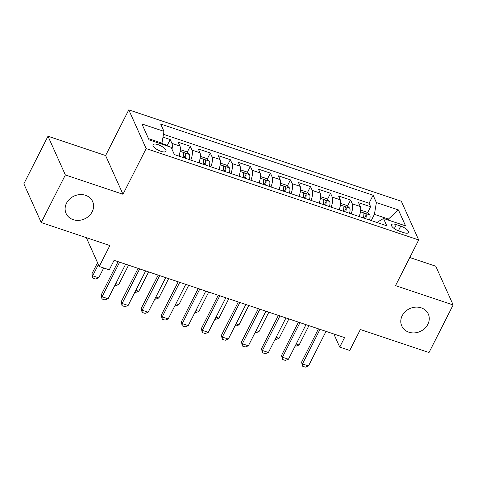 <?xml version="1.0" encoding="UTF-8"?>
<svg xmlns="http://www.w3.org/2000/svg" width="477" height="477" viewBox="0 0 477 477"><rect width="100%" height="100%" fill="white"/><g stroke="black" fill="none" stroke-linecap="round" stroke-linejoin="round"><path stroke-width="0.72" d="M92.174 211.776A14.548 12.563 -24.2 0 1 78.783 220.362A14.548 12.563 -24.2 0 1 66.07 213.434A14.548 12.563 -24.2 0 1 66.518 203.178A14.548 12.563 -24.2 0 1 79.909 194.592A14.548 12.563 -24.2 0 1 92.621 201.521A14.548 12.563 -24.2 0 1 92.174 211.776M427.851 324.306A14.548 12.563 -24.2 0 1 414.459 332.892A14.548 12.563 -24.2 0 1 401.753 325.964A14.548 12.563 -24.2 0 1 402.2 315.708A14.548 12.563 -24.2 0 1 415.592 307.122A14.548 12.563 -24.2 0 1 428.304 314.051A14.548 12.563 -24.2 0 1 427.851 324.306M161.011 151.346A7.274 2.51 26.9 0 0 165.996 151.292A7.274 2.51 26.9 0 0 158.006 144.65A7.274 2.51 26.9 0 0 153.022 144.71A7.274 2.51 26.9 0 0 161.011 151.346M47.992 136.231L23.85 183.812L41.225 222.538L65.361 174.952L122.983 194.27L146.153 148.591L128.778 109.865L105.608 155.544L47.992 136.231L65.361 174.952M146.153 148.591L418.705 239.955L401.336 201.234L128.778 109.865M418.705 239.955L395.534 285.634L453.15 304.952L435.775 266.226L409.797 257.52M453.15 304.952L429.008 352.533L360.373 329.524L349.748 350.458L339.731 347.101L344.555 337.585L114.086 260.323L109.263 269.839L99.24 266.482L109.865 245.548L41.225 222.538M359.139 216.522A9.093 3.351 -71.5 0 0 360.314 206.529L358.597 202.707L370.623 206.738L367.534 212.82M351.126 213.833A9.093 3.351 -71.5 0 0 352.294 203.84L350.583 200.018L347.494 206.1M350.583 200.018L338.557 195.987L340.268 199.809A9.093 3.351 -71.5 0 1 339.099 209.802M319.059 203.083A9.093 3.351 -71.5 0 0 320.228 193.09L318.517 189.274L330.543 193.304L327.455 199.386M299.019 196.369A9.093 3.351 -71.5 0 0 300.188 186.37L298.477 182.554L310.497 186.585L307.415 192.666M278.979 189.649A9.093 3.351 -71.5 0 0 280.148 179.656L278.437 175.834L290.457 179.865L287.375 185.947M258.939 182.929A9.093 3.351 -71.5 0 0 260.108 172.936L258.397 169.114L270.417 173.145L267.335 179.227M238.899 176.21A9.093 3.351 -71.5 0 0 240.068 166.217L238.351 162.401L250.377 166.431L247.295 172.513M218.86 169.496A9.093 3.351 -71.5 0 0 220.028 159.503L218.311 155.681L230.337 159.712L227.249 165.793M198.814 162.776A9.093 3.351 -71.5 0 0 199.988 152.783L198.271 148.961L210.297 152.992L207.209 159.074M178.774 156.057A9.093 3.351 -71.5 0 0 179.942 146.063L178.231 142.241L190.257 146.272L187.169 152.354M400.746 226.11L396.339 224.631A7.048 2.427 26.9 0 0 391.51 224.691A7.048 2.427 26.9 0 0 399.249 231.124L403.661 232.603A7.048 2.427 26.9 0 0 408.491 232.543A7.048 2.427 26.9 0 0 400.746 226.11L398.367 230.802M387.98 219.963L388.433 219.068L374.409 214.364L376.389 202.564L373.103 195.236L160.671 124.026L163.963 131.354L141.913 123.96L149.051 139.868L171.1 147.262L174.385 154.584L386.817 225.8L383.526 218.472L377.79 221.9L377.408 222.646M376.389 202.564L398.438 209.952L405.575 225.859L383.526 218.472M370.623 206.738L369.049 203.232L163.462 134.311M171.994 149.265A9.093 3.351 108.5 0 0 171.929 143.374L170.217 139.558L162.985 137.132M190.257 146.272L191.969 150.094A9.093 3.351 108.5 0 1 190.8 160.087M210.297 152.992L212.009 156.814A9.093 3.351 108.5 0 1 210.84 166.807M230.337 159.712L232.049 163.533A9.093 3.351 108.5 0 1 230.88 173.527M250.377 166.431L252.089 170.247A9.093 3.351 108.5 0 1 250.92 180.24M270.417 173.145L272.134 176.967A9.093 3.351 108.5 0 1 270.96 186.96M290.457 179.865L292.174 183.687A9.093 3.351 108.5 0 1 291.006 193.68M310.497 186.585L312.214 190.401A9.093 3.351 108.5 0 1 311.046 200.4M330.543 193.304L332.254 197.12A9.093 3.351 108.5 0 1 331.086 207.113M371.255 220.583L374.409 214.364M86.307 237.647L99.24 266.482M333.846 333.995L339.731 347.101M388.988 220.302L388.433 219.068L398.438 209.952M161.518 144.048L161.977 143.154L148.496 138.634M369.049 203.232L373.103 195.236M170.217 139.558L167.129 145.64M163.963 131.354L161.977 143.154M122.983 194.27L105.608 155.544M326.035 331.372L308.494 365.948L305.381 367.135L302.376 366.127L302.484 363.933L301.637 362.049L318.481 328.844M308.494 365.948L302.484 363.933L320.019 329.357M302.376 366.127L301.637 362.049M360.052 213.791A6.022 2.218 108.5 0 1 359.533 216.653M360.678 210.446L360.868 210.19L366.885 212.205L369.824 214.972A6.022 2.218 108.5 0 1 369.55 220.01M365.746 218.734A6.022 2.218 -71.5 0 0 366.253 214.716C365.245 213.326 364.446 213.058 363.844 213.911A6.022 2.218 108.5 0 1 363.337 217.929M363.891 213.577L363.844 213.911M366.253 214.716L364.863 217.452A3.071 1.133 108.5 0 1 364.696 218.383M296.163 344.03L299.103 345.014L308.935 325.642M299.103 345.014L295.99 346.201L295.197 345.938M305.995 324.658L288.454 359.229L285.341 360.415L282.336 359.408L282.444 357.213L281.597 355.329L298.441 322.124M288.454 359.229L282.444 357.213L299.979 322.643M282.336 359.408L281.597 355.329M285.956 317.938L268.414 352.509L265.301 353.695L262.296 352.688L262.398 350.494L261.557 348.609L278.401 315.404M268.414 352.509L262.398 350.494L279.939 315.923M262.296 352.688L261.557 348.609M265.91 311.219L248.374 345.795L245.261 346.982L242.256 345.974L242.358 343.78L241.517 341.896L258.361 308.691M248.374 345.795L242.358 343.78L259.899 309.203M242.256 345.974L241.517 341.896M245.87 304.499L228.334 339.075L225.222 340.262L222.216 339.254L222.318 337.06L221.471 335.176L238.321 301.971M228.334 339.075L222.318 337.06L239.859 302.484M222.216 339.254L221.471 335.176M340.012 207.078A6.022 2.218 108.5 0 1 339.493 209.934M340.638 203.727L340.828 203.47L346.839 205.486L349.784 208.252A6.022 2.218 108.5 0 1 349.51 213.291M345.706 212.015A6.022 2.218 -71.5 0 0 346.207 207.996C345.205 206.613 344.406 206.338 343.804 207.191A6.022 2.218 108.5 0 1 343.297 211.21M343.851 206.857L343.804 207.191M346.207 207.996L344.817 210.733A3.071 1.133 108.5 0 1 344.656 211.669M276.123 337.311L279.063 338.3L288.889 318.922M279.063 338.3L275.95 339.481L275.157 339.219M319.972 200.358A6.022 2.218 108.5 0 1 319.453 203.214M320.598 197.013L320.788 196.757L326.799 198.772L329.744 201.532A6.022 2.218 108.5 0 1 329.47 206.577M325.66 205.301A6.022 2.218 -71.5 0 0 326.167 201.276C325.165 199.893 324.36 199.624 323.764 200.471A6.022 2.218 108.5 0 1 323.257 204.49M323.811 200.137L323.764 200.471M326.167 201.276L324.777 204.019A3.071 1.133 108.5 0 1 324.616 204.949M256.083 330.597L259.023 331.581L268.849 312.202M259.023 331.581L255.91 332.767L255.117 332.499M299.932 193.638A6.022 2.218 108.5 0 1 299.407 196.5M300.558 190.293L300.748 190.037L306.759 192.052L309.704 194.819A6.022 2.218 108.5 0 1 309.43 199.857M305.62 198.581A6.022 2.218 -71.5 0 0 306.127 194.562C305.125 193.173 304.32 192.905 303.724 193.751A6.022 2.218 108.5 0 1 303.217 197.776M303.771 193.418L303.724 193.751M306.127 194.562L304.737 197.299A3.071 1.133 108.5 0 1 304.576 198.229M236.043 323.877L238.983 324.861L248.809 305.489M238.983 324.861L235.871 326.047L235.078 325.779M279.892 186.918A6.022 2.218 108.5 0 1 279.367 189.78M280.512 183.573L280.709 183.317L286.719 185.332L289.664 188.099A6.022 2.218 108.5 0 1 289.39 193.137M285.58 191.861A6.022 2.218 -71.5 0 0 286.087 187.843C285.085 186.453 284.28 186.185 283.684 187.038A6.022 2.218 108.5 0 1 283.177 191.056M283.732 186.704L283.684 187.038M286.087 187.843L284.697 190.579A3.071 1.133 108.5 0 1 284.536 191.51M216.003 317.157L218.943 318.141L228.769 298.769M218.943 318.141L215.831 319.328L215.038 319.065M225.83 297.785L208.288 332.356L205.182 333.542L202.176 332.535L202.278 330.34L201.431 328.456L218.281 295.251M208.288 332.356L202.278 330.34L219.819 295.77M202.176 332.535L201.431 328.456M259.846 180.205A6.022 2.218 108.5 0 1 259.327 183.061M260.472 176.854L260.669 176.597L266.679 178.613L269.618 181.379A6.022 2.218 108.5 0 1 269.35 186.418M265.54 185.142A6.022 2.218 -71.5 0 0 266.047 181.123C265.045 179.74 264.24 179.471 263.644 180.318A6.022 2.218 108.5 0 1 263.137 184.337M263.686 179.984L263.644 180.318M266.047 181.123L264.657 183.86A3.071 1.133 108.5 0 1 264.496 184.796M195.958 310.438L198.897 311.427L208.729 292.049M198.897 311.427L195.791 312.614L194.992 312.346M205.79 291.065L188.248 325.636L185.142 326.823L182.131 325.815L182.238 323.621L181.391 321.742L198.241 288.531M188.248 325.636L182.238 323.621L199.78 289.05M182.131 325.815L181.391 321.742M239.806 173.485A6.022 2.218 108.5 0 1 239.287 176.341M240.432 170.14L240.623 169.884L246.639 171.899L249.578 174.66A6.022 2.218 108.5 0 1 249.31 179.704M245.5 178.428A6.022 2.218 -71.5 0 0 246.007 174.403C244.999 173.02 244.2 172.752 243.604 173.598A6.022 2.218 108.5 0 1 243.097 177.617M243.646 173.264L243.604 173.598M246.007 174.403L244.618 177.146A3.071 1.133 108.5 0 1 244.457 178.076M175.918 303.724L178.857 304.708L188.689 285.329M178.857 304.708L175.751 305.894L174.952 305.626M185.75 284.346L168.208 318.922L165.096 320.109L162.091 319.101L162.198 316.907L161.351 315.023L178.195 281.818M168.208 318.922L162.198 316.907L179.74 282.33M162.091 319.101L161.351 315.023M219.766 166.765A6.022 2.218 108.5 0 1 219.247 169.627M220.392 163.42L220.583 163.164L226.599 165.179L229.538 167.946A6.022 2.218 108.5 0 1 229.264 172.984M225.46 171.708A6.022 2.218 -71.5 0 0 225.967 167.689C224.959 166.3 224.16 166.032 223.558 166.878A6.022 2.218 108.5 0 1 223.057 170.903M223.606 166.545L223.558 166.878M225.967 167.689L224.578 170.426A3.071 1.133 108.5 0 1 224.411 171.356M155.878 297.004L158.817 297.988L168.649 278.616M158.817 297.988L155.705 299.174L154.912 298.906M165.71 277.626L148.168 312.202L145.056 313.389L142.051 312.381L142.158 310.187L141.311 308.303L158.155 275.098M148.168 312.202L142.158 310.187L159.694 275.611M142.051 312.381L141.311 308.303M199.726 160.045A6.022 2.218 108.5 0 1 199.207 162.907M200.352 156.7L200.543 156.444L206.559 158.459L209.498 161.226A6.022 2.218 108.5 0 1 209.224 166.264M205.42 164.988A6.022 2.218 -71.5 0 0 205.927 160.97C204.919 159.58 204.12 159.312 203.518 160.165A6.022 2.218 108.5 0 1 203.011 164.183M203.566 159.831L203.518 160.165M205.927 160.97L204.538 163.706A3.071 1.133 108.5 0 1 204.371 164.637M135.838 290.284L138.777 291.268L148.609 271.896M138.777 291.268L135.665 292.455L134.872 292.192M145.67 270.912L128.128 305.483L125.016 306.669L122.011 305.662L122.118 303.467L121.271 301.583L138.115 268.378M128.128 305.483L122.118 303.467L139.654 268.897M122.011 305.662L121.271 301.583M179.686 153.332A6.022 2.218 108.5 0 1 179.167 156.188M180.312 149.981L180.503 149.724L186.513 151.74L189.458 154.506A6.022 2.218 108.5 0 1 189.184 159.545M185.38 158.269A6.022 2.218 -71.5 0 0 185.881 154.25C184.879 152.867 184.08 152.598 183.478 153.445A6.022 2.218 108.5 0 1 182.971 157.464M183.526 153.111L183.478 153.445M185.881 154.25L184.492 156.987A3.071 1.133 108.5 0 1 184.331 157.923M115.798 283.571L118.737 284.554L128.569 265.176M118.737 284.554L115.625 285.741L114.832 285.473M125.63 264.192L108.088 298.769L104.976 299.95L101.971 298.942L102.072 296.754L101.231 294.869L118.075 261.658M108.088 298.769L102.072 296.754L119.614 262.177M101.971 298.942L101.231 294.869M167.612 146.093L166.473 145.026L161.816 143.464M97.541 262.696L91.84 273.935L92.681 275.819L98.697 277.835L103.7 267.973M98.697 277.835L95.585 279.021L92.58 278.013L91.84 273.935M98.387 264.58L92.681 275.819L92.58 278.013M352.294 203.84L360.314 206.529M171.929 143.374L179.942 146.063M191.969 150.094L199.988 152.783M212.009 156.814L220.028 159.503M232.049 163.533L240.068 166.217M252.089 170.247L260.108 172.936M272.134 176.967L280.148 179.656M292.174 183.687L300.188 186.37M312.214 190.401L320.228 193.09M332.254 197.12L340.268 199.809M394.318 228.62L396.339 224.631M369.753 214.9L360.493 211.8M349.713 208.181L340.453 205.08M329.673 201.467L320.413 198.36M309.627 194.747L300.373 191.641M289.587 188.027L280.333 184.927M269.547 181.308L260.293 178.207M249.507 174.594L240.253 171.487M229.467 167.874L220.207 164.774M209.427 161.154L200.167 158.054M189.387 154.441L180.127 151.334"/></g></svg>
